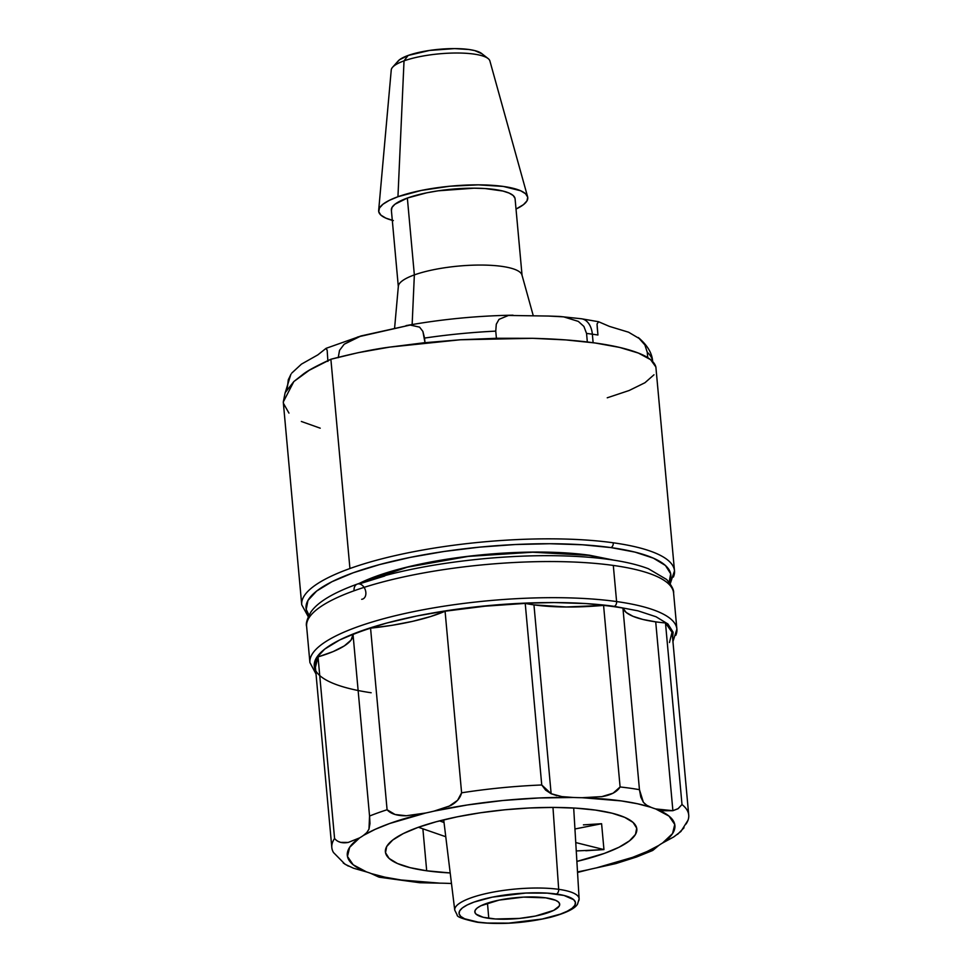 <?xml version="1.0" encoding="UTF-8"?>
<svg xmlns="http://www.w3.org/2000/svg" width="972" height="972" viewBox="0 0 972 972"><rect width="100%" height="100%" fill="white"/><g stroke="black" fill="none" stroke-linecap="round" stroke-linejoin="round"><path stroke-width="1.46" d="M597.355 328.755L597.938 335.012A184.364 45.429 174.8 0 0 592.349 334.186L593.127 342.715L592.349 334.186A184.364 45.429 174.8 0 0 586.553 333.432L587.331 341.974L586.553 333.432A184.364 45.429 -5.2 0 1 592.349 334.186A20.558 13.705 -82.1 0 0 581.657 318.792A20.558 13.705 97.9 0 1 592.349 334.186A184.364 45.429 -5.2 0 1 597.938 335.012L597.039 323.992L598.606 321.732L581.438 318.767L559.471 316.435L563.651 316.86L578.316 321.392L583.905 326.434L586.553 333.432L583.905 326.434L578.316 321.392L563.651 316.86L548.439 316.046L559.471 316.435M673.414 577.04A187.159 46.109 174.8 0 0 613.259 542.789A187.159 46.109 -5.2 0 1 674.495 570.831L655.881 367.015L650.608 359.676L638.361 353.055L619.614 347.417L595.083 342.982L565.704 339.908L532.607 338.317L497.069 338.268L460.461 339.763L424.181 342.752L389.626 347.113L358.121 352.69L330.881 359.251L349.932 568.523L330.881 359.251C316.981 365.666 307.832 370.587 303.422 374.001L293.836 381.559L283.277 401.995L301.721 604.754A187.159 46.109 -5.2 0 1 301.721 604.754A187.159 46.109 -5.2 0 1 349.932 568.523A187.159 46.109 -5.2 0 1 613.259 542.789A3.985 2.649 97.9 0 1 610.951 547.588L582.216 544.757L549.873 543.725L515.172 544.539L479.439 547.151L444.058 551.476L410.391 557.357L379.712 564.55L353.213 572.775L331.926 581.73L316.641 591.061L307.966 600.429L306.216 609.444L308.999 615.155A183.173 45.137 -5.2 0 1 399.674 559.641A183.173 45.137 -5.2 0 1 610.951 547.588A3.985 2.649 -82.1 0 0 613.259 542.789A187.159 46.109 174.8 0 0 349.932 568.523A187.159 46.109 174.8 0 0 302.802 598.545M613.952 560.176L589.639 555.255A3.985 2.649 97.9 0 1 588.704 555.34A3.985 2.649 -82.1 0 0 589.639 555.255A151.316 37.276 174.8 0 0 359.361 583.346M291.041 374.135L288.295 379.785L287.36 387.415A184.364 45.429 174.8 0 0 285.707 391.607A184.364 45.429 -5.2 0 1 287.36 387.415L288.465 379.287M291.782 373.066L301.429 364.148L317.832 354.877L326.13 348.316L361.11 335.923L410.196 325.049L419.576 327.139L422.869 331.379L424.557 338.074A184.364 45.429 -5.2 0 1 495.756 331.124L496.279 324.271L499.013 319.351L508.465 315.45L548.439 316.046L508.465 315.45L499.013 319.351L496.291 324.211L495.756 331.124A184.364 45.429 174.8 0 0 424.557 338.074L424.983 342.666M301.429 364.148L317.832 354.877L326.045 348.365L327.175 350.382L327.904 361.402M424.958 342.399L422.869 331.379L419.576 327.139L410.196 325.049L357.745 336.968L344.173 344.246L339.556 350.321L338.22 357.696L339.52 350.382L344.173 344.246L361.11 335.923M607.245 397.791L629.176 390.489L644.958 382.725L653.974 374.791M655.881 367.015C654.435 361.669 648.591 357.028 638.361 353.055C627.608 348.863 613.174 345.497 595.083 342.982C577.004 340.455 556.178 338.9 532.607 338.317L460.461 339.763L389.626 347.113C373.746 349.167 354.173 353.213 330.881 359.251L309.29 370.247L293.836 381.559L285.124 392.761L283.277 402.104M283.472 403.404L288.951 413.1M301.356 421.471L320.213 428.178M597.306 328.305L597.039 323.992L598.57 321.732L609.383 326.385L628.568 332.205L640.123 339.046L644.886 344.926L647.255 352.241A184.364 45.429 -5.2 0 1 652.528 360.77M652.674 361.803C652.248 353.322 647.449 345.23 638.3 337.527L644.886 344.926L647.255 352.241L647.741 357.66L647.255 352.241A184.364 45.429 174.8 0 1 652.649 361.499M669.222 582.362A183.173 45.137 -5.2 0 0 610.951 547.588L634.983 552.108L653.378 558.159L665.443 565.485L670.704 573.82L668.967 582.848M589.639 555.255L565.898 552.91L539.193 552.06L510.519 552.728L481.006 554.89L451.786 558.463L423.962 563.323L398.629 569.252L376.747 576.056L359.154 583.455M326.045 348.365L327.163 350.199M496.413 338.28L495.756 331.124L496.413 338.28M598.57 321.732L609.383 326.385L628.568 332.205M545.754 897.836A42.61 10.498 -5.2 0 1 559.69 904.203A42.61 10.498 -5.2 0 1 534.94 916.146A42.61 10.498 -5.2 0 1 488.77 918.321L487.47 903.122L488.77 918.321A42.61 10.498 -5.2 0 1 474.822 911.918A42.61 10.498 -5.2 0 1 499.657 899.999A42.61 10.498 -5.2 0 1 545.754 897.836L523.471 897.12L499.098 900.108L480.848 905.783L477.288 907.945L475.272 910.12L474.871 912.222L476.098 914.166L483.181 917.276L495.453 918.99L519.364 918.431L535.426 916.049L553.676 910.387L559.252 906.038L559.653 903.936L558.426 902.004L555.62 900.291L545.754 897.836M677.958 808.777L672.891 810.684L655.711 621.849A101.039 24.895 174.8 0 0 665.48 622.955L682.004 804.537L677.958 808.777M578.705 900.874A62.451 15.382 174.8 0 0 558.681 889.331L552.971 807.416L558.681 889.331A62.451 15.382 -5.2 0 1 579.118 898.808L577.562 904.082C576.287 906.402 571.694 911.602 550.261 917.349C524.503 923.242 500.167 924.87 477.264 922.246C463.28 919.208 456.585 916.79 457.18 914.992L454.738 910.132A62.451 15.382 -5.2 0 1 490.848 892.551A62.451 15.382 -5.2 0 1 558.681 889.331A3.985 2.649 97.9 0 1 556.361 894.021A58.466 14.41 -5.2 0 1 560.431 914.105A58.466 14.41 -5.2 0 1 478.163 922.136A3.985 2.649 97.9 0 1 477.228 922.234A3.985 2.649 -82.1 0 0 478.163 922.136A58.466 14.41 -5.2 0 1 474.093 902.065A58.466 14.41 -5.2 0 1 556.361 894.021A3.985 2.649 -82.1 0 0 558.681 889.331A62.451 15.382 174.8 0 0 494.663 891.834A62.451 15.382 174.8 0 0 455.042 908.055M357.174 584.123A7.958 5.601 70.2 0 0 354.075 590.769A184.243 45.392 174.8 0 0 306.617 626.43C305.658 623.611 307.103 618.775 310.943 611.947C317.747 602.093 333.189 592.811 357.259 584.099C392.044 571.888 434.654 563.383 485.077 558.584C524.661 555.036 560.723 554.72 593.26 557.636C616.151 559.763 634.534 563.456 648.409 568.742L666.658 579.506C671.774 585.679 674.094 590.198 673.596 593.042A184.243 45.392 174.8 0 0 613.308 565.437A184.243 45.392 174.8 0 0 354.075 590.769A7.958 5.601 -109.8 0 1 357.174 584.123A7.958 5.601 -109.8 0 1 365.436 590.308A7.958 5.601 -109.8 0 1 361.669 599.299M371.158 692.757A180.257 44.42 -5.2 0 1 361.596 630.816A180.257 44.42 -5.2 0 1 614.292 606.358A3.985 2.649 -82.1 0 0 616.6 601.559A184.243 45.392 174.8 0 0 428.324 608.812A184.243 45.392 174.8 0 0 310.979 656.452M379.59 577.016L379.481 575.339L379.59 577.016M651.592 850.281L653.087 850.184L658.724 845.47A164.475 40.52 -5.2 0 1 632.541 857.377A16.172 11.372 70.2 0 0 636.648 856.964A16.172 11.372 -109.8 0 1 632.541 857.377L596.407 867.887A101.039 24.895 174.8 0 0 588.23 869.746L577.514 871.957A164.475 40.52 -5.2 0 0 588.23 869.746A101.039 24.895 -5.2 0 1 596.407 867.887L615.871 863.573L636.599 856.976L652.504 850.561M561.865 796.603L551.136 793.711L533.956 604.876A101.039 24.895 174.8 0 0 603.576 605.386L620.1 786.968C617.171 791.767 611.242 794.975 602.3 796.59L582.179 797.708A101.039 24.895 -5.2 0 1 573.577 797.49L561.865 796.603M316.034 674.058L309.91 662.564A184.243 45.392 -5.2 0 1 417.11 610.938A184.243 45.392 -5.2 0 1 616.6 601.559L613.308 565.437L616.6 601.559A184.243 45.392 -5.2 0 1 676.889 629.163L673.596 593.042M426.696 870.791A126.226 31.104 -5.2 0 1 385.398 851.873A126.226 31.104 -5.2 0 1 458.845 816.504A126.226 31.104 -5.2 0 1 595.52 810.089A126.226 31.104 -5.2 0 1 636.818 828.995A126.226 31.104 -5.2 0 1 576.882 861.423L604.305 853.428L618.982 847.268L629.516 840.829L635.494 834.377L636.696 828.168L633.064 822.421L624.753 817.367L612.081 813.199L595.52 810.089L575.716 808.133L553.42 807.416L529.509 807.975L504.893 809.785L480.508 812.762L457.302 816.808L436.161 821.765L417.899 827.439L403.222 833.612L392.7 840.051L386.71 846.491L385.52 852.711L389.14 858.458L397.451 863.513L410.135 867.668L426.696 870.791L422.905 829.128L426.696 870.791L450.194 872.953A126.226 31.104 -5.2 0 1 426.696 870.791M418.41 827.257L445.771 836.734L418.41 827.257M583.407 824.876L601.595 823.721L583.407 824.876M585.764 850.743L603.952 849.589L601.595 823.721L574.938 828.982L601.595 823.721L603.952 849.589L576.25 850.95M444.034 822.519L439.575 820.866L444.034 822.519M348.377 842.408L348.255 842.432C342.217 843.526 337.661 842.214 334.575 838.496L318.038 656.902A179.188 44.153 174.8 0 0 315.293 665.954L331.817 847.535A179.188 44.153 -5.2 0 1 334.575 838.496A179.188 44.153 174.8 0 0 333.469 852.505L345.072 864.278L353.48 868.203L366.553 871.933A101.039 24.895 -5.2 0 1 371.219 873.573L379.335 877.206L419.758 882.734L440.024 883.159A164.475 40.52 -5.2 0 1 371.219 873.573L378.679 877.011M575.752 842.566L603.952 849.589L575.752 842.566M343.274 863.027L348.328 866.101M419.758 882.734L440.024 883.159A101.039 24.895 -5.2 0 1 448.627 883.39A164.475 40.52 -5.2 0 0 451.482 883.427L448.627 883.39A101.039 24.895 174.8 0 0 440.024 883.159L401.12 879.988L384.876 877.157L371.219 873.573A101.039 24.895 174.8 0 0 366.553 871.933L353.188 864.776L347.466 856.429L349.653 847.317L359.64 837.864A101.039 24.895 174.8 0 0 363.479 835.398L375.18 829.335L389.663 823.503L425.797 812.993A101.039 24.895 174.8 0 0 433.974 811.134L467.435 804.962L503.01 800.491L538.962 797.963L573.577 797.49A101.039 24.895 174.8 0 0 582.179 797.708L621.084 800.892L637.34 803.723L650.985 807.307A101.039 24.895 174.8 0 0 655.663 808.935L669.015 816.103L674.75 824.45L672.563 833.563L662.564 843.003A101.039 24.895 174.8 0 0 658.724 845.47L647.036 851.533L632.541 857.377A164.475 40.52 -5.2 0 1 596.407 867.887L615.871 863.573M353.48 868.203L366.553 871.933A164.475 40.52 -5.2 0 1 359.64 837.864L356.603 839.504M366.468 832.919L363.479 835.398A101.039 24.895 -5.2 0 1 359.64 837.864L348.255 842.432L340.625 842.372L337.892 841.29M406.308 815.751L395.094 814.512L387.087 809.749A179.188 44.153 174.8 0 0 369.554 816.043L369.98 823.539L368.983 829.14L366.796 832.579L363.479 835.398A164.475 40.52 -5.2 0 1 425.797 812.993L421.338 813.892M334.575 838.496L318.038 656.902A101.039 24.895 174.8 0 0 353.03 634.461L369.554 816.043L368.983 829.14L366.991 832.36M448.627 883.39L451.482 883.512L448.627 883.39M577.538 872.419L588.23 869.746L577.538 872.443M359.251 583.905L384.754 575.983M438.749 809.907L433.974 811.134A164.475 40.52 -5.2 0 1 573.577 797.49L564.781 796.931M556.871 795.667L551.124 793.723L545.62 790.102L541.744 784.975A179.188 44.153 174.8 0 0 461.603 792.812L457.593 800.308L448.651 806.529M315.463 667.132L318.038 656.902L333.129 651.605L344.307 645.906L351.05 640.098L353.03 634.461A179.188 44.153 -5.2 0 1 370.563 628.155A101.039 24.895 174.8 0 0 445.079 611.218L461.603 792.812C460.291 798.109 456.536 802.41 450.328 805.727L433.974 811.134A101.039 24.895 -5.2 0 1 425.797 812.993L406.199 815.763C397.196 815.897 390.829 813.892 387.087 809.749L370.563 628.155A179.188 44.153 174.8 0 0 353.03 634.461L369.554 816.043A179.188 44.153 -5.2 0 1 387.087 809.749L370.563 628.155L392.287 625.275L412.59 621.351L430.475 616.588L445.079 611.218L484.919 606.2L525.22 603.393A101.039 24.895 174.8 0 0 533.956 604.876L551.136 793.711L541.744 784.975L525.22 603.393A101.039 24.895 174.8 0 0 533.956 604.876L566.275 606.99L603.576 605.386A179.188 44.153 -5.2 0 1 622.931 608.083L626.199 612.457L632.93 616.284L642.881 619.456L655.711 621.849A101.039 24.895 174.8 0 0 665.48 622.955L672.029 632.286L669.453 642.516M672.636 638.288L673.098 632.177L667.91 623.975L656.039 616.758L637.936 610.817L614.292 606.358L586.007 603.576L554.174 602.555L520.032 603.357L484.87 605.933L450.048 610.197L416.915 615.969L386.722 623.052L360.648 631.144L339.69 639.965L324.66 649.15L316.119 658.36L314.406 667.242L315.73 670.765M645.529 804.427L643.391 802.325L640.803 797.076L639.454 789.677L622.931 608.083A179.188 44.153 174.8 0 0 603.576 605.386L620.1 786.968A179.188 44.153 -5.2 0 1 639.454 789.677A179.188 44.153 174.8 0 0 620.1 786.968L613.077 793.201L601.522 796.724M587.307 797.72L582.179 797.708A164.475 40.52 -5.2 0 1 650.985 807.307L647.692 805.8M653.014 850.245L658.724 845.47A101.039 24.895 -5.2 0 1 662.564 843.003L673.815 836.892L680.935 831.449L687.994 820.247A179.188 44.153 174.8 0 0 682.004 804.537L678.213 808.595L672.879 810.709L663.499 810.757L655.663 808.935A164.475 40.52 -5.2 0 1 662.564 843.003L673.815 836.892M677.581 834.353L684.021 827.767M688.723 815.058L672.199 633.465A179.188 44.153 174.8 0 0 665.48 622.955L682.004 804.537A179.188 44.153 -5.2 0 1 688.723 815.058A179.188 44.153 -5.2 0 1 685.977 824.098M675.819 635.287A184.243 45.392 174.8 0 0 616.6 601.559A3.985 2.649 97.9 0 1 614.292 606.358M354.075 590.769A184.243 45.392 -5.2 0 1 613.308 565.437A184.243 45.392 -5.2 0 1 671.324 587.027M525.22 603.393A179.188 44.153 174.8 0 0 445.079 611.218L461.603 792.812A179.188 44.153 -5.2 0 1 541.744 784.975L525.22 603.393M655.711 621.849L672.891 810.684L655.663 808.935A101.039 24.895 -5.2 0 1 650.985 807.307L646.696 805.229L643.391 802.325L639.454 789.677L622.931 608.083A101.039 24.895 174.8 0 0 655.699 621.849M478.163 922.136L464.616 918.771L460.764 916.426L459.088 913.765L459.647 910.886L462.417 907.897L467.289 904.92L474.093 902.065L492.342 897.144L525.779 893.049L547.187 893.122L564.027 895.467L573.747 899.732L575.424 902.393L574.877 905.272L572.107 908.261L567.223 911.238L560.431 914.105L542.182 919.026L508.733 923.121L487.337 923.048L478.163 922.136M404.024 60.872A49.572 12.211 -5.2 0 1 451.798 53.083A49.572 12.211 -5.2 0 1 488.09 58.539A49.572 12.211 -5.2 0 1 489.888 60.957A49.572 12.211 174.8 0 0 456.828 53.01A49.572 12.211 174.8 0 0 404.024 60.872L397.949 196.733A74.868 18.444 -5.2 0 1 477.689 184.85A74.868 18.444 -5.2 0 1 527.626 196.83A74.868 18.444 -5.2 0 1 516.023 209.053L523.446 204.667L526.994 200.84L527.711 197.158L525.56 193.756L520.628 190.755L503.289 186.43L478.321 184.85L449.538 186.26L421.313 190.427L397.949 196.733L404.024 60.872A49.572 12.211 174.8 0 0 391.254 69.923A49.572 12.211 -5.2 0 1 392.603 67.238A49.572 12.211 -5.2 0 1 404.024 60.872L408.106 55.465L404.024 60.872M488.09 58.539L481.529 53.424A43.29 10.668 174.8 0 0 449.829 48.661A43.29 10.668 174.8 0 0 408.106 55.465L399.456 59.79L397.414 62.001M515.026 198.397L513.24 195.566L509.158 193.088L502.913 191.034L485.016 188.532L474.044 188.191L438.165 190.816L426.744 192.808L407.353 198.045L414.351 274.906A62.123 15.309 174.8 0 0 398.35 286.242A62.123 15.309 -5.2 0 1 414.351 274.906A62.123 15.309 -5.2 0 1 480.545 265.052A62.123 15.309 -5.2 0 1 521.964 275.003A62.123 15.309 174.8 0 0 480.52 265.052A62.123 15.309 174.8 0 0 414.351 274.906L412.14 324.539L414.351 274.906L407.353 198.045A62.123 15.309 174.8 0 0 391.364 210.061L398.35 286.934M392.287 220.316A74.868 18.444 -5.2 0 1 378.667 210.389A74.868 18.444 -5.2 0 1 397.949 196.733L389.25 200.39L383.004 204.205L379.457 208.032L378.74 211.714L380.89 215.116L385.823 218.117L393.344 220.583M522.086 275.671L515.087 198.81A62.123 15.309 174.8 0 0 474.834 188.191A62.123 15.309 174.8 0 0 407.353 198.045L394.948 204.242L392.008 207.413L391.424 210.474M481.905 53.739L474.701 50.58L469.026 49.511L454.58 48.6L429.575 50.435L408.106 55.465A43.29 10.668 174.8 0 0 398.131 61.017L392.603 67.238M301.721 604.754L308.258 616.71M610.914 559.726L588.74 555.352L532.729 552.218L468.188 556.409L407.45 567.162L362.252 582.35M285.331 392.324L290.798 374.512M406.029 325.62C441.154 319.302 476.802 315.815 512.997 315.183M670.23 583.771L674.495 570.831M454.738 910.132L443.706 819.833M579.118 898.808L573.687 808.011M309.91 662.564L306.617 626.43M672.94 641.581L676.889 629.163M533.3 315.851L521.964 274.991M527.626 196.83L489.888 60.944M391.254 69.923L378.667 210.389M394.583 328.281L398.35 286.242"/></g></svg>
